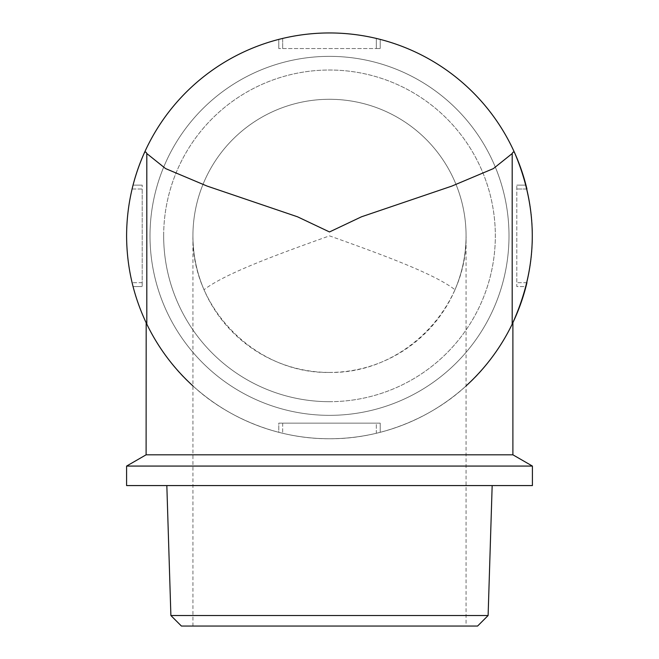 <?xml version="1.0" encoding="UTF-8"?>
<svg xmlns="http://www.w3.org/2000/svg" width="659" height="659" viewBox="0 0 659 659"><rect width="100%" height="100%" fill="white"/><g stroke="black" fill="none" stroke-linecap="round" stroke-linejoin="round"><path stroke-width="0.49" stroke-dasharray="3.29 2.47" d="M132.072 189.026L142.204 189.026L142.204 286.574L142.204 185.13L142.204 189.026L132.072 189.026L133.044 185.13L132.072 189.026A202.906 202.906 0 0 0 430.953 411.57A202.906 202.906 0 0 0 430.953 60.134A202.906 202.906 0 0 0 126.594 235.856A202.906 202.906 0 0 1 132.072 189.026A202.906 202.906 0 0 0 132.072 282.678A202.906 202.906 0 0 1 126.594 235.856A202.906 202.906 0 0 0 146.809 324.129C142.583 315.579 162.369 360.119 192.601 385.614C223.047 414.264 273.156 439.001 329.286 438.754C385.589 439.182 435.994 414.19 466.259 385.737C496.779 359.995 516.343 315.645 512.191 324.129M133.044 286.574L132.072 282.678L133.044 286.574L142.204 286.574L133.044 286.574M380.227 39.392L380.227 48.56L380.227 39.392L376.322 38.428A202.906 202.906 0 0 0 282.678 38.428A202.906 202.906 0 0 1 376.322 38.428L376.322 48.56L278.773 48.56L380.227 48.56L376.322 48.56L376.322 38.428M278.773 39.392L278.773 48.56L278.773 39.392L282.678 38.428L282.678 48.56L282.678 38.428M525.956 286.574L526.928 282.678A202.906 202.906 0 0 0 526.928 189.026L525.956 185.13L526.928 189.026A202.906 202.906 0 0 1 526.928 282.678L525.956 286.574L516.796 286.574L516.796 185.13L516.796 286.574L525.956 286.574M376.322 433.276A202.906 202.906 0 0 1 282.678 433.276A202.906 202.906 0 0 0 376.322 433.276L380.227 432.312L376.322 433.276L376.322 423.144L380.227 423.144L282.678 423.144L376.322 423.144L376.322 433.276M278.773 432.312L282.678 433.276L278.773 432.312L278.773 423.144L282.678 423.144L278.773 423.144L278.773 432.312M380.227 423.144L380.227 432.312L380.227 423.144M142.204 185.13L133.044 185.13L142.204 185.13M516.796 185.13L525.956 185.13L516.796 185.13M192.93 626.05L192.93 235.856C192.988 254.563 196.679 272.521 204.01 289.738C224.884 273.642 276.516 254.761 329.5 235.856C382.484 254.761 434.116 273.642 454.99 289.738C462.321 272.521 466.012 254.563 466.07 235.856L466.07 626.05L192.93 626.05L466.07 626.05M192.93 235.856C191.398 308.849 256.499 373.95 329.5 372.426C402.501 373.95 467.602 308.849 466.07 235.856M329.5 372.426A136.57 136.57 0 0 0 447.774 167.567A136.57 136.57 0 0 0 211.226 167.567A136.57 136.57 0 0 0 329.5 372.426M329.5 401.685A165.837 165.837 0 0 0 495.337 235.856A165.837 165.837 0 0 0 329.5 70.019A165.837 165.837 0 0 0 163.663 235.856A165.837 165.837 0 0 0 329.5 401.685M163.663 235.856A165.837 165.837 0 0 0 412.419 379.469A165.837 165.837 0 0 0 412.419 92.235A165.837 165.837 0 0 0 163.663 235.856M512.891 454.809L146.109 454.809M532.406 466.07L126.594 466.07M532.406 485.576L126.594 485.576M166.834 485.576L492.166 485.576L166.834 485.576M488.113 615.522L170.887 615.522M477.586 626.05L181.414 626.05M150.013 235.856A179.487 179.487 0 0 0 419.248 391.298A179.487 179.487 0 0 0 419.248 80.406A179.487 179.487 0 0 0 150.013 235.856A179.487 179.487 0 0 0 419.248 391.298A179.487 179.487 0 0 0 419.248 80.406A179.487 179.487 0 0 0 150.013 235.856M192.93 385.91A202.906 202.906 0 0 0 466.07 385.91M526.928 282.678L516.796 282.678L526.928 282.678A202.906 202.906 0 0 0 526.928 189.026L516.796 189.026L526.928 189.026M514.959 153.547A202.906 202.906 0 0 0 144.041 153.547M126.594 235.856A202.906 202.906 0 0 0 430.953 411.57A202.906 202.906 0 0 0 430.953 60.134A202.906 202.906 0 0 0 126.594 235.856M454.99 289.738A136.57 136.57 0 0 0 329.5 99.287A136.57 136.57 0 0 0 204.01 289.738M142.204 282.678L132.072 282.678L142.204 282.678M282.678 423.144L282.678 433.276L282.678 423.144"/><path stroke-width="0.99" d="M146.183 322.819L146.109 454.809L512.891 454.809L512.891 322.663L512.191 324.129C538.016 267.669 538.938 210.806 514.959 153.547A202.906 202.906 0 0 0 144.041 153.547C132.5 179.767 126.693 207.206 126.594 235.856C126.717 266.788 133.456 296.212 146.809 324.129L146.207 322.869M144.041 153.547C144.964 151.488 145.886 151.488 146.809 153.547L165.574 168.58L207.083 186.069L297.506 216.795L329.5 231.952L361.494 216.795L451.827 186.102L493.377 168.605L512.191 153.547C513.114 151.488 514.036 151.488 514.959 153.547A202.906 202.906 0 0 0 132.072 189.026M282.678 38.428L278.773 39.392M376.322 38.428L380.227 39.392M146.109 454.809L126.594 466.07L532.406 466.07L532.406 485.576L126.594 485.576L126.594 466.07M170.887 615.522L488.113 615.522L477.586 626.05L181.414 626.05L170.887 615.522L166.834 485.576M146.809 153.547L146.809 324.129A202.906 202.906 0 0 0 192.93 385.91M466.07 385.91A202.906 202.906 0 0 0 526.928 282.678M526.928 189.026A202.906 202.906 0 0 0 514.959 153.547M512.191 324.129L512.191 153.547M512.891 454.809L532.406 466.07M488.113 615.522L492.166 485.576"/></g></svg>

